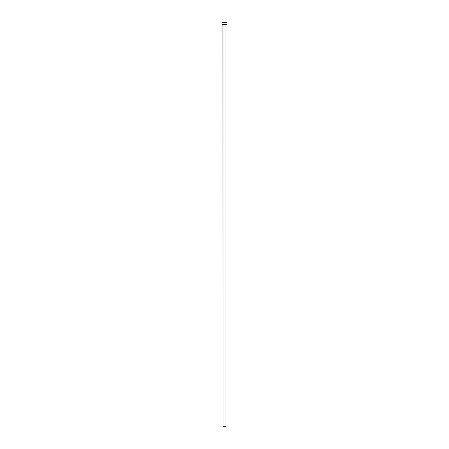 <?xml version="1.0" encoding="UTF-8"?>
<svg xmlns="http://www.w3.org/2000/svg" width="449" height="449" viewBox="0 0 449 449"><rect width="100%" height="100%" fill="white"/><g stroke="black" fill="none" stroke-linecap="round" stroke-linejoin="round"><path stroke-width="0.67" d="M225.937 24.493L223.063 24.493L223.063 426.55L225.937 426.55L225.937 24.493L225.937 426.55L223.063 426.55L222.934 24.364L225.937 24.493M221.946 22.45L221.946 24.364L227.054 24.364L227.054 22.45L221.946 22.45L221.946 24.364L227.054 24.364L227.054 22.45L221.946 22.45"/></g></svg>

